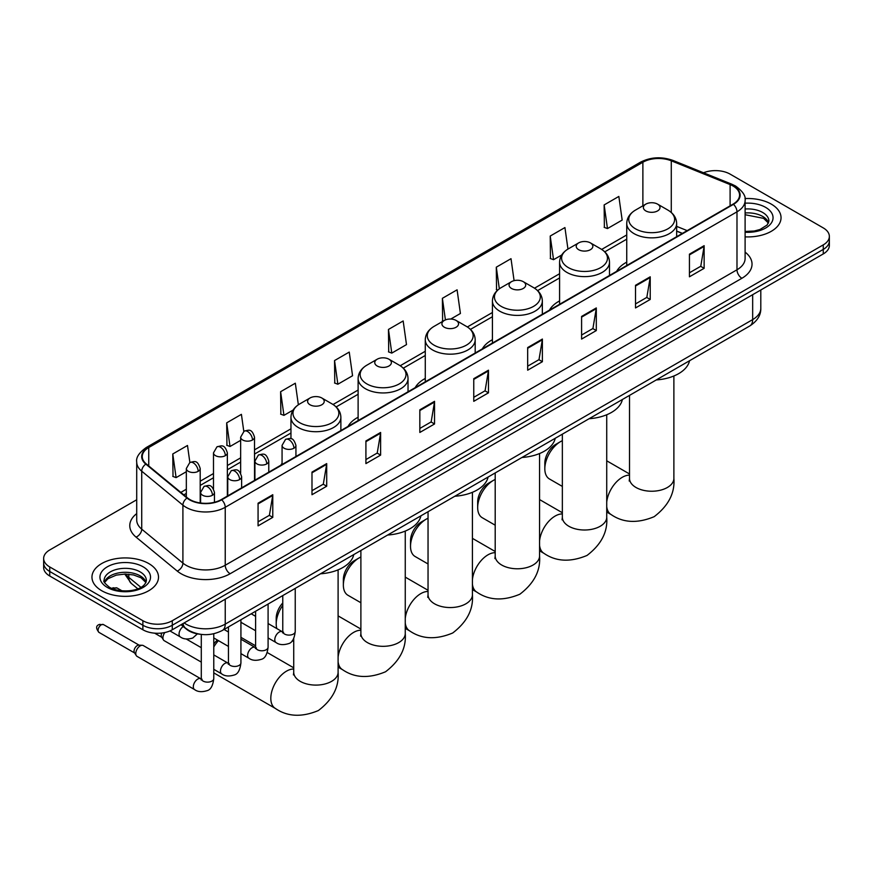 <?xml version="1.0" encoding="UTF-8"?>
<svg xmlns="http://www.w3.org/2000/svg" width="873" height="873" viewBox="0 0 873 873"><rect width="100%" height="100%" fill="white"/><g stroke="black" fill="none" stroke-linecap="round" stroke-linejoin="round"><path stroke-width="1.31" d="M282.066 463.312A36.742 21.214 0 0 0 280.866 465.2M358.116 417.229A36.742 21.214 0 0 0 348.021 426.428M425.271 378.456A36.742 21.214 0 0 0 415.177 387.656M492.427 339.684A36.742 21.214 0 0 0 482.333 348.884M559.582 300.912A36.742 21.214 0 0 0 549.488 310.111M626.738 262.14A36.742 21.214 0 0 0 616.644 271.339M682.271 233.451L676.651 231.181M199.786 634.213A20.799 12.004 180 0 1 186.636 629.302L181.06 624.708M136.712 499.76L49.739 549.968A20.799 12.004 0 0 0 43.65 558.458L43.65 567.515A20.799 12.004 0 0 0 49.739 576.005L142.877 629.771A20.799 12.004 0 0 0 172.287 629.771L823.261 253.934A20.799 12.004 0 0 0 829.35 245.444L829.35 240.915A20.799 12.004 0 0 1 823.261 249.416A20.799 12.004 0 0 0 829.35 240.915L829.35 236.397A20.799 12.004 0 0 0 823.261 227.908L730.123 174.131A20.799 12.004 0 0 0 703.529 172.767M43.65 558.458A20.799 12.004 0 0 0 49.739 566.948L142.877 620.714A20.799 12.004 0 0 0 172.287 620.714L172.287 625.243L823.261 249.416L172.287 625.243A20.799 12.004 0 0 1 142.877 625.243A20.799 12.004 0 0 0 172.287 625.243L172.287 629.771M49.739 566.948L49.739 571.477L142.877 625.243L49.739 571.477A20.799 12.004 0 0 1 43.65 562.987A20.799 12.004 0 0 0 49.739 571.477L49.739 576.005M771.295 204.129A33.272 19.206 0 0 0 744.975 198.575A33.272 19.206 0 0 1 771.295 204.129A33.272 19.206 0 0 1 781.04 217.715A33.272 19.206 0 0 0 771.295 204.129M148.759 563.554A33.272 19.206 0 0 0 112.497 559.386A33.272 19.206 0 0 0 91.96 577.129A33.272 19.206 0 0 0 101.705 590.715A33.272 19.206 0 0 0 137.967 594.884A33.272 19.206 0 0 0 158.504 577.129A33.272 19.206 0 0 0 148.759 563.554A33.272 19.206 0 0 0 112.497 559.386A33.272 19.206 0 0 0 91.96 577.129A33.272 19.206 0 0 0 101.705 590.715A33.272 19.206 0 0 0 137.967 594.884A33.272 19.206 0 0 0 158.504 577.129A33.272 19.206 0 0 0 148.759 563.554M733.069 186.014A22.185 12.811 180 0 1 739.562 195.072A22.185 12.811 180 0 1 733.069 204.129L221.306 499.585A22.185 12.811 180 0 1 187.455 497.883L146.271 463.923A22.185 12.811 180 0 1 142.255 456.579A22.185 12.811 180 0 1 148.748 447.522L642.877 162.236A22.185 12.811 180 0 1 671.282 160.807L730.101 184.585A22.185 12.811 180 0 1 733.069 186.014M733.451 185.785A22.742 13.128 0 0 0 730.417 184.323L671.61 160.545A22.742 13.128 0 0 0 642.484 162.018L148.355 447.292A22.742 13.128 0 0 0 145.813 464.109L186.997 498.057A22.742 13.128 0 0 0 221.698 499.814L733.451 204.358A22.742 13.128 0 0 0 733.451 185.785M258.07 503.208L258.07 525.852L272.78 517.362L272.78 494.718L258.07 503.208M258.07 521.836L269.397 515.299L272.714 495.471A5.544 3.197 -120 0 0 272.78 494.718M269.299 515.354L272.78 517.362M311.988 472.086L311.988 494.718L326.698 486.228L326.698 463.596L311.988 472.086M311.988 490.702L323.316 484.166L326.633 464.338A5.544 3.197 -120 0 0 326.698 463.596M323.217 484.22L326.698 486.228M365.918 440.952L365.918 463.596L380.617 455.106L380.617 432.462L365.918 440.952M365.918 459.569L377.234 453.032L380.563 433.215A5.544 3.197 -120 0 0 380.617 432.462M377.136 453.087L380.617 455.106M419.837 409.819L419.837 432.462L434.536 423.972L434.536 401.329L419.837 409.819M419.837 428.447L431.164 421.899L434.481 402.082A5.544 3.197 -120 0 0 434.536 401.329M431.066 421.965L434.536 423.972M689.441 254.163L689.441 276.806L704.14 268.317L704.14 245.673L689.441 254.163M689.441 272.791L700.768 266.254L704.085 246.426A5.544 3.197 -120 0 0 704.14 245.673M700.659 266.309L704.14 268.317M635.511 285.296L635.511 307.94L650.221 299.45L650.221 276.806L635.511 285.296M635.511 303.924L646.838 297.377L650.167 277.559A5.544 3.197 -120 0 0 650.221 276.806M646.74 297.442L650.221 299.45M581.593 316.43L581.593 339.073L596.303 330.572L596.303 307.94L581.593 316.43M581.593 335.046L592.92 328.51L596.237 308.693A5.544 3.197 -120 0 0 596.303 307.94M592.822 328.564L596.303 330.572M527.674 347.563L527.674 370.196L542.384 361.706L542.384 339.062L527.674 347.563M527.674 366.18L539.001 359.643L542.319 339.815A5.544 3.197 -120 0 0 542.384 339.062M538.903 359.698L542.384 361.706M473.755 378.686L473.755 401.329L488.465 392.839L488.465 370.196L473.755 378.686M473.755 397.313L485.082 390.777L488.4 370.949A5.544 3.197 -120 0 0 488.465 370.196M484.984 390.831L488.465 392.839M745.106 236.867A33.272 19.206 0 0 0 781.04 217.715A33.272 19.206 0 0 1 745.106 236.867M172.287 620.714L823.261 244.887A20.799 12.004 0 0 0 829.35 236.397M298.359 404.799L295.325 383.214L280.615 391.704L280.855 414.206M243.796 431.349L241.406 414.348L226.696 422.838L226.936 445.339M189.867 462.472L187.488 445.481L172.778 453.971L173.018 476.472M450.763 319.049L460.409 313.483L457.092 289.825L442.382 298.315L442.622 320.817M514.088 280.659L511.011 258.692L496.301 267.182L496.541 289.683M567.952 249.089L564.929 227.558L550.219 236.048L550.459 258.561M604.149 204.926L607.466 228.573L622.165 220.083L618.848 196.436L604.149 204.926L604.378 227.427M334.545 360.571L337.862 384.229L352.561 375.739L349.244 352.081L334.545 360.571L334.774 383.083M388.463 329.448L391.781 353.107L406.491 344.606L403.162 320.958L388.463 329.448L388.703 351.95M391.781 353.107L388.463 351.863M443.277 321.068L442.382 320.729M442.382 298.315L445.416 319.922M497.697 290.12L496.301 289.596M496.301 267.182L499.334 288.81M550.219 236.048L553.547 259.707L561.732 254.981M553.547 259.707L550.219 258.473M607.466 228.573L604.149 227.34M337.862 384.229L334.545 382.996M280.615 391.704L283.943 415.362L293.099 410.07M283.943 415.362L280.615 414.118M226.696 422.838L230.014 446.496L240.653 440.352M230.014 446.496L226.696 445.252M172.778 453.971L176.095 477.629L186.331 471.715M176.095 477.629L172.778 476.385M544.828 468.801L544.828 463.137A15.256 8.806 -60 0 1 555.621 444.466L560.521 441.629A22.185 12.811 120 0 0 544.828 468.801A22.185 12.811 120 0 0 549.423 478.961L562.354 486.425M645.813 210.917A8.315 4.802 0 0 0 657.576 210.917A8.315 4.802 0 0 0 657.576 204.129L667.9 210.087A22.927 13.237 0 0 1 667.9 228.813A22.927 13.237 0 0 1 635.479 228.813A22.927 13.237 0 0 1 635.479 210.087C629.837 213.448 626.923 217.901 626.738 223.455A24.957 14.405 0 0 0 634.049 233.637A24.957 14.405 0 0 0 661.243 236.769A24.957 14.405 0 0 0 676.651 223.455C676.466 217.901 673.552 213.448 667.9 210.087L657.576 204.129A8.315 4.802 0 0 0 645.813 204.129A8.315 4.802 0 0 0 645.813 210.917M656.278 379.941A38.128 22.011 0 0 0 689.539 360.735M562.354 440.701A22.185 12.811 120 0 0 560.521 441.629L555.621 444.466M477.673 507.573L477.673 501.91A15.256 8.806 -60 0 1 488.454 483.238A15.256 8.806 -60 0 1 488.465 483.238L493.365 480.401A22.185 12.811 120 0 0 477.673 507.573A22.185 12.811 120 0 0 482.267 517.733L495.198 525.197M578.657 249.689A8.315 4.802 0 0 0 590.421 249.689A8.315 4.802 0 0 0 590.421 242.901L600.744 248.86A22.927 13.237 0 0 1 600.744 267.585A22.927 13.237 0 0 1 568.323 267.585A22.927 13.237 0 0 1 568.323 248.86C562.681 252.221 559.768 256.673 559.582 262.227A24.957 14.405 0 0 0 566.893 272.409A24.957 14.405 0 0 0 594.087 275.541A24.957 14.405 0 0 0 609.496 262.227C609.31 256.673 606.397 252.221 600.744 248.86L590.421 242.901A8.315 4.802 0 0 0 578.657 242.901A8.315 4.802 0 0 0 578.657 249.689M589.122 418.713A38.128 22.011 0 0 0 622.384 399.507M495.198 479.473A22.185 12.811 120 0 0 493.365 480.401L488.454 483.238M410.517 546.345L410.517 540.682A15.256 8.806 -60 0 1 421.299 522.01L426.21 519.173A22.185 12.811 120 0 0 410.517 546.345A22.185 12.811 120 0 0 415.111 556.505L428.043 563.969M511.502 288.461A8.315 4.802 0 0 0 523.265 288.461A8.315 4.802 0 0 0 523.265 281.673L533.589 287.632A22.927 13.237 0 0 1 533.589 306.358A22.927 13.237 0 0 1 501.167 306.358A22.927 13.237 0 0 1 501.167 287.632C495.526 290.993 492.612 295.445 492.427 300.999A24.957 14.405 0 0 0 499.738 311.181A24.957 14.405 0 0 0 526.932 314.313A24.957 14.405 0 0 0 542.34 300.999C542.155 295.445 539.241 290.993 533.589 287.632L523.265 281.673A8.315 4.802 0 0 0 511.502 281.673A8.315 4.802 0 0 0 511.502 288.461M521.967 457.485A38.128 22.011 0 0 0 555.228 438.279M428.043 518.246A22.185 12.811 120 0 0 426.21 519.173L421.299 522.01M343.362 585.117L343.362 579.454A15.256 8.806 -60 0 1 354.143 560.782L359.054 557.945A22.185 12.811 120 0 0 343.362 585.117A22.185 12.811 120 0 0 347.956 595.277L360.887 602.741M444.346 327.233A8.315 4.802 0 0 0 456.11 327.233A8.315 4.802 0 0 0 456.11 320.446L466.433 326.404A22.927 13.237 0 0 1 466.433 345.13A22.927 13.237 0 0 1 434.012 345.13A22.927 13.237 0 0 1 434.012 326.404C428.37 329.765 425.457 334.217 425.271 339.772A24.957 14.405 0 0 0 432.582 349.953A24.957 14.405 0 0 0 459.776 353.085A24.957 14.405 0 0 0 475.185 339.772C474.999 334.217 472.086 329.765 466.433 326.404L456.11 320.446A8.315 4.802 0 0 0 444.346 320.446A8.315 4.802 0 0 0 444.346 327.233M454.811 496.257A38.128 22.011 0 0 0 488.072 477.051M360.887 557.018A22.185 12.811 120 0 0 359.054 557.945L354.143 560.782M282.765 605.382A22.185 12.811 120 0 0 276.206 623.889L276.206 618.226A15.256 8.806 -60 0 1 282.765 602.992M276.206 623.889A22.185 12.811 120 0 0 276.828 628.593M377.191 366.005A8.315 4.802 0 0 0 388.954 366.005A8.315 4.802 0 0 0 388.954 359.218L399.277 365.176A22.927 13.237 0 0 1 399.277 383.902A22.927 13.237 0 0 1 366.856 383.902A22.927 13.237 0 0 1 366.856 365.176C361.215 368.537 358.301 372.989 358.116 378.544A24.957 14.405 0 0 0 365.427 388.725A24.957 14.405 0 0 0 392.621 391.857A24.957 14.405 0 0 0 408.029 378.544C407.844 372.989 404.93 368.537 399.277 365.176L388.954 359.218A8.315 4.802 0 0 0 377.191 359.218A8.315 4.802 0 0 0 377.191 366.005M387.656 535.029A38.128 22.011 0 0 0 420.917 515.823M213.776 643.979A15.256 8.806 -60 0 1 217.41 640.051M218.446 640.651A22.185 12.811 120 0 0 213.776 646.991M310.035 404.777A8.315 4.802 0 0 0 321.799 404.777A8.315 4.802 0 0 0 321.799 397.99L332.122 403.948A22.927 13.237 0 0 1 332.122 422.674A22.927 13.237 0 0 1 299.701 422.674A22.927 13.237 0 0 1 299.701 403.948C294.059 407.309 291.146 411.761 290.96 417.316A24.957 14.405 0 0 0 298.271 427.497A24.957 14.405 0 0 0 325.465 430.629A24.957 14.405 0 0 0 340.874 417.316C340.688 411.761 337.775 407.309 332.122 403.948L321.799 397.99A8.315 4.802 0 0 0 310.035 397.99A8.315 4.802 0 0 0 310.035 404.777M320.5 573.801A38.128 22.011 0 0 0 353.761 554.595M201.292 662.105L164.222 640.695A6.242 3.601 -60 0 1 163.437 639.931A6.242 3.601 -60 0 1 162.924 637.836A6.242 3.601 -60 0 1 164.844 632.532M163.437 639.931L161.581 636.941A4.507 2.597 -60 0 1 161.21 635.435A4.507 2.597 -60 0 1 161.767 633.045M135.773 653.517A6.242 3.601 -60 0 1 140.182 645.878A6.242 3.601 -60 0 1 142.244 645.278A6.242 3.601 -60 0 1 143.303 645.573L200.845 678.79A6.242 3.601 -60 0 0 198.007 678.954A6.242 3.601 -60 0 0 197.734 679.107A6.242 3.601 -60 0 0 193.653 684.607A6.242 3.601 -60 0 0 194.614 689.605L137.061 656.376A6.242 3.601 -60 0 1 136.286 655.601A6.242 3.601 -60 0 1 135.773 653.517M136.286 655.601L134.42 652.622A4.507 2.597 -60 0 1 134.049 651.116A4.507 2.597 -60 0 1 137.236 645.594A4.507 2.597 -60 0 1 138.731 645.158L142.244 645.278M184.148 622.929A27.729 16.009 0 0 0 186.014 624.119A27.729 16.009 0 0 0 225.234 624.119L752.668 319.594A27.729 16.009 0 0 0 760.798 308.278C760.994 315.153 757.327 321.046 749.798 325.945L222.353 630.459A13.87 8.01 60 0 0 225.234 624.119L225.234 599.205M752.668 294.692L752.668 319.594A13.87 8.01 60 0 1 749.798 325.945M183.024 623.573A13.87 9.276 129.5 0 0 185.447 628.08L181.235 624.61M823.261 253.934L823.261 244.887M142.877 629.771L142.877 620.714M125.723 574.052A27.729 16.009 0 0 0 128.8 577.369L128.8 574.216M137.792 588.784L131.343 583.47A13.87 9.276 129.5 0 1 128.8 577.369L140.891 587.333M745.106 252.122A34.658 20.014 180 0 1 741.886 278.28L230.134 573.736A6.929 4.005 60 0 1 225.234 565.246L736.987 269.79A27.729 16.009 0 0 0 745.106 258.463L745.106 200.506A27.729 16.009 180 0 1 736.987 211.823A6.929 4.005 -120 0 0 733.451 204.358M230.134 573.736A34.658 20.014 180 0 1 181.115 573.736A34.658 20.014 180 0 1 177.23 571.062L136.046 537.113A34.658 20.014 180 0 1 136.712 513.619M186.014 565.246A27.729 16.009 0 0 0 225.234 565.246L225.234 507.289A27.729 16.009 180 0 1 182.904 505.151L141.721 471.191A27.729 16.009 180 0 1 136.712 462.013L136.712 519.97A27.729 16.009 0 0 0 141.721 529.158L182.904 563.107A27.729 16.009 0 0 0 186.014 565.246M745.106 200.506C746.033 196.174 742.847 191.34 735.546 186.014L731.901 184.247A6.929 3.252 112 0 0 730.417 184.323M731.901 184.247L673.094 160.468C661.603 156.398 650.701 156.998 640.389 162.236A6.929 4.005 60 0 1 642.484 162.018M148.355 447.292A6.929 4.005 -120 0 0 146.271 447.511C139.069 452.683 135.882 457.517 136.712 462.013M145.813 464.109A6.929 4.638 129.5 0 0 141.721 471.191L141.721 529.158A6.929 4.638 -50.5 0 1 136.046 537.113M673.094 160.468A6.929 3.252 112 0 0 671.61 160.545M186.997 498.057A6.929 4.638 129.5 0 0 182.904 505.151L182.904 563.107A6.929 4.638 -50.5 0 1 177.23 571.062M221.698 499.814A6.929 4.005 60 0 1 225.234 507.289L736.987 211.823L736.987 269.79A6.929 4.005 60 0 0 741.886 278.28M148.748 447.522L148.748 465.975M730.101 184.585L730.101 205.842M671.282 160.807L671.282 212.488M687.171 230.625L676.651 226.369M642.877 162.236L642.877 205.821M626.738 234.957L601.672 249.427M559.582 273.729L534.516 288.199M492.427 312.501L467.361 326.971M425.271 351.273L400.205 365.743M358.116 390.045L333.05 404.515M290.96 428.818L254.512 449.857M240.653 457.856L227.362 465.527M213.492 473.537L200.201 481.209M186.331 489.218L180.809 492.405M473.755 379.406L488.4 370.949M527.674 348.272L542.319 339.815M581.593 317.139L596.237 308.693M635.511 286.017L650.167 277.559M689.441 254.883L704.085 246.426M419.837 410.539L434.481 402.082M365.918 441.673L380.563 433.215M311.988 472.795L326.633 464.338M258.07 503.928L272.714 495.471M768.546 222.855A21.127 12.2 0 0 0 762.707 216.449A21.127 12.2 0 0 0 745.106 212.968M745.106 231.465L754.228 231.018L759.968 229.501L767.171 225.005L768.895 221.109A21.127 12.2 0 0 0 762.707 212.488A21.127 12.2 0 0 0 745.106 209.007M745.106 232.229A25.284 14.601 0 0 0 770.586 224.001A25.284 14.601 0 0 0 765.654 207.392A25.284 14.601 0 0 0 745.106 203.191M673.88 375.99L673.88 478.426A22.185 12.811 180 0 1 667.376 487.483A22.185 12.811 180 0 1 636.002 487.483A22.185 12.811 180 0 1 629.509 478.426L629.215 481.045M606.724 502.106A22.185 12.811 -60 0 1 622.285 477.291A22.185 12.811 -60 0 1 629.509 475.152M673.88 478.426C675.025 493.016 668.456 505.762 654.172 516.674C637.585 523.593 623.257 522.905 611.187 514.612A22.185 12.811 -60 0 1 606.724 506.667M606.724 414.762L606.724 517.198A22.185 12.811 180 0 1 600.22 526.255A22.185 12.811 180 0 1 568.847 526.255A22.185 12.811 180 0 1 562.354 517.198L562.059 519.817M539.569 540.878A22.185 12.811 -60 0 1 555.13 516.063A22.185 12.811 -60 0 1 562.354 513.924M606.724 517.198C607.87 531.788 601.301 544.534 587.016 555.446C570.429 562.365 556.101 561.677 544.032 553.384A22.185 12.811 -60 0 1 539.569 545.439M539.569 453.534L539.569 555.97A22.185 12.811 180 0 1 533.065 565.027A22.185 12.811 180 0 1 501.691 565.027A22.185 12.811 180 0 1 495.198 555.97L494.904 558.589M472.413 579.65A22.185 12.811 -60 0 1 487.974 554.835A22.185 12.811 -60 0 1 495.198 552.696M539.569 555.97C540.714 570.56 534.145 583.306 519.861 594.218C503.274 601.137 488.945 600.449 476.876 592.156A22.185 12.811 -60 0 1 472.413 584.212M472.413 492.307L472.413 594.742A22.185 12.811 180 0 1 465.909 603.8A22.185 12.811 180 0 1 434.536 603.8A22.185 12.811 180 0 1 428.043 594.742L427.748 597.361M405.258 618.422A22.185 12.811 -60 0 1 420.819 593.607A22.185 12.811 -60 0 1 428.043 591.468M472.413 594.742C473.559 609.332 466.99 622.078 452.705 632.99C436.118 639.909 421.79 639.222 409.721 630.928A22.185 12.811 -60 0 1 405.258 622.984M405.258 531.079L405.258 633.514A22.185 12.811 180 0 1 398.754 642.572A22.185 12.811 180 0 1 367.38 642.572A22.185 12.811 180 0 1 360.887 633.514L360.593 636.133M338.102 657.194A22.185 12.811 -60 0 1 353.663 632.379A22.185 12.811 -60 0 1 360.887 630.241M405.258 633.514C406.403 648.104 399.834 660.85 385.55 671.763C368.963 678.681 354.634 677.994 342.565 669.7A22.185 12.811 -60 0 1 338.102 661.756M338.102 569.851L338.102 672.286A22.185 12.811 180 0 1 331.598 681.344A22.185 12.811 180 0 1 300.225 681.344A22.185 12.811 180 0 1 293.732 672.286L293.437 674.905M338.102 672.286C339.248 686.876 332.678 699.622 318.394 710.535C301.807 717.453 287.479 716.766 275.41 708.472A22.185 12.811 -60 0 1 272.005 690.696A22.185 12.811 -60 0 1 286.508 671.151A22.185 12.811 -60 0 1 293.732 669.013M146.009 582.269A21.127 12.2 0 0 0 140.171 575.864A21.127 12.2 0 0 0 118.957 572.841A21.127 12.2 0 0 0 104.454 582.269M140.171 571.902A21.127 12.2 0 0 0 117.146 569.261A21.127 12.2 0 0 0 104.105 580.534C102.992 581.178 104.771 583.426 109.431 587.256C120.288 593.607 144.449 591.829 146.358 580.534A21.127 12.2 0 0 0 140.171 571.902M107.346 587.453A25.284 14.601 0 0 0 143.117 587.453A25.284 14.601 0 0 0 143.117 566.806A25.284 14.601 0 0 0 107.346 566.806A25.284 14.601 0 0 0 107.346 587.453M293.906 448.22A6.929 4.005 0 0 0 295.936 445.394C293.121 436.5 290.382 438.268 285.536 439.392A6.929 4.005 60 0 1 289.007 439.73A6.929 4.005 -120 0 1 293.906 448.22A6.929 4.005 0 0 1 284.096 448.22A6.929 4.005 0 0 1 282.066 445.394L285.536 439.392M268.087 637.945L276.075 642.561A6.242 3.601 -60 0 1 275.126 637.563A6.242 3.601 -60 0 1 279.196 632.063A6.242 3.601 -60 0 1 279.48 631.921A6.242 3.601 -60 0 1 282.317 631.757L268.087 623.54M283.125 632.39L282.568 632.849L282.765 631.506A6.242 3.601 -0 0 0 284.587 634.049A6.242 3.601 -0 0 0 293.132 634.202A6.242 3.601 -0 0 0 295.238 631.506C294.387 638.741 292.139 642.79 288.516 643.641C283.299 645.223 279.153 644.863 276.075 642.561M266.745 463.901A6.929 4.005 0 0 0 268.775 461.075C265.97 452.181 263.231 453.949 258.375 455.073A6.929 4.005 60 0 1 261.845 455.411A6.929 4.005 -120 0 1 266.745 463.901A6.929 4.005 0 0 1 256.946 463.901A6.929 4.005 0 0 1 254.916 461.075L258.375 455.073M240.926 653.626L248.925 658.242A6.242 3.601 -60 0 1 247.965 653.244A6.242 3.601 -60 0 1 252.046 647.744A6.242 3.601 -60 0 1 252.319 647.591A6.242 3.601 -60 0 1 255.167 647.439L240.926 639.222M255.964 648.072L255.407 648.53L255.603 647.177A6.242 3.601 -0 0 0 257.437 649.73A6.242 3.601 -0 0 0 265.97 649.883A6.242 3.601 -0 0 0 268.087 647.177C267.225 654.423 264.988 658.471 261.354 659.322C256.138 660.905 251.991 660.545 248.925 658.242M239.595 479.583A6.929 4.005 0 0 0 241.625 476.745C238.809 467.863 236.07 469.63 231.225 470.743A6.929 4.005 60 0 1 234.684 471.093A6.929 4.005 -120 0 1 239.595 479.583A6.929 4.005 0 0 1 229.785 479.583A6.929 4.005 0 0 1 227.755 476.745L231.225 470.743M213.776 669.307L221.764 673.923A6.242 3.601 -60 0 1 220.814 668.925A6.242 3.601 -60 0 1 224.885 663.425A6.242 3.601 -60 0 1 225.158 663.273A6.242 3.601 -60 0 1 228.006 663.12L213.776 654.903M228.813 663.742L228.246 664.211L228.453 662.858A6.242 3.601 -0 0 0 230.276 665.401A6.242 3.601 -0 0 0 238.82 665.564A6.242 3.601 -0 0 0 240.926 662.858C240.075 670.104 237.827 674.152 234.193 675.004C228.988 676.586 224.841 676.226 221.764 673.923M212.434 495.264A6.929 4.005 0 0 0 214.463 492.427C211.648 483.533 208.92 485.312 204.064 486.425A6.929 4.005 60 0 1 207.534 486.774A6.929 4.005 -120 0 1 212.434 495.264A6.929 4.005 0 0 1 202.634 495.264A6.929 4.005 0 0 1 200.604 492.427L204.064 486.425M101.257 624.828A4.507 2.597 -60 0 1 103.516 624.599L99.009 624.599A4.507 2.597 60 0 1 101.257 624.828A4.507 2.597 -60 0 0 98.322 628.789A4.507 2.597 -60 0 0 99.009 632.401L134.649 652.982M201.652 679.423L201.096 679.881L201.292 678.539A6.242 3.601 -0 0 0 203.125 681.082A6.242 3.601 -0 0 0 211.659 681.235A6.242 3.601 -0 0 0 213.776 678.539C212.914 685.785 210.677 689.834 207.043 690.674C201.827 692.267 197.68 691.907 194.614 689.605M252.483 439.992A6.929 4.005 0 0 0 254.512 437.155C251.697 428.261 248.969 430.04 244.113 431.153A6.929 4.005 60 0 1 247.583 431.502A6.929 4.005 -120 0 1 252.483 439.992A6.929 4.005 0 0 1 242.683 439.992A6.929 4.005 0 0 1 240.653 437.155L244.113 431.153M225.332 455.662A6.929 4.005 0 0 0 227.362 452.836C224.547 443.942 221.807 445.71 216.962 446.834A6.929 4.005 60 0 1 220.422 447.172A6.929 4.005 -120 0 1 225.332 455.662A6.929 4.005 0 0 1 215.522 455.662A6.929 4.005 0 0 1 213.492 452.836L216.962 446.834M114.843 588.227A4.507 2.597 -60 0 1 117.091 588.009L112.584 588.009A4.507 2.597 60 0 1 114.843 588.227A4.507 2.597 -60 0 0 113.676 589.155M198.171 471.344A6.929 4.005 0 0 0 200.201 468.517C197.385 459.624 194.657 461.391 189.801 462.515A6.929 4.005 60 0 1 193.271 462.854A6.929 4.005 -120 0 1 198.171 471.344A6.929 4.005 0 0 1 188.372 471.344A6.929 4.005 0 0 1 186.331 468.517L189.801 462.515M197.396 633.863L192.78 638.01C187.564 639.593 183.417 639.232 180.34 636.93A6.242 3.601 -60 0 1 179.052 634.082A6.242 3.601 -60 0 1 183.286 626.541M222.353 630.459C211.201 636.068 200.048 636.068 188.884 630.459L185.447 628.08M760.798 308.278L760.798 290M131.343 583.47L124.741 574.052M640.389 162.236L146.271 447.511M626.738 239.169L604.771 251.85M559.582 277.941L537.615 290.622M492.427 316.713L470.46 329.394M425.271 355.486L403.304 368.166M358.116 394.258L336.149 406.938M290.96 433.03L254.512 454.069M240.653 462.079L227.362 469.75M213.492 477.76L200.201 485.432M186.331 493.431L183.821 494.882M682.424 233.364L676.651 231.029M768.447 223.095L763.569 218.348L745.106 214.725M611.187 514.612L606.724 512.036M676.651 236.703L676.651 223.455M626.738 265.512L626.738 223.455M645.813 204.129L635.479 210.087M629.509 473.963L606.724 460.802M629.509 395.393L629.509 478.426M544.032 553.384L539.569 550.808M609.496 275.475L609.496 262.227M559.582 304.284L559.582 262.227M578.657 242.901L568.323 248.86M562.354 512.735L539.569 499.574M562.354 434.165L562.354 517.198M476.876 592.156L472.413 589.581M542.34 314.247L542.34 300.999M492.427 343.056L492.427 300.999M511.502 281.673L501.167 287.632M495.198 551.507L472.413 538.346M495.198 472.937L495.198 555.97M409.721 630.928L405.258 628.353M475.185 353.019L475.185 339.772M425.271 381.828L425.271 339.772M444.346 320.446L434.012 326.404M428.043 590.279L405.258 577.118M428.043 511.709L428.043 594.742M342.565 669.7L338.102 667.125M293.732 641.513L292.28 640.673M408.029 391.791L408.029 378.544M358.116 420.6L358.116 378.544M377.191 359.218L366.856 365.176M360.887 629.051L338.102 615.891M360.887 550.481L360.887 633.514M275.41 708.472L213.776 672.887M340.874 430.564L340.874 417.316M290.96 438.737L290.96 417.316M310.035 397.99L299.701 403.948M293.732 667.823L267.236 652.524M255.603 645.813L240.926 637.334M293.732 638.414L293.732 672.286M145.911 582.509L141.033 577.773L133.602 574.969L125.21 574.052L116.273 575.111L107.925 578.734L104.553 582.509M283.583 632.259L282.317 631.757M295.238 588.38L295.238 631.506M295.936 456.503L295.936 445.394M255.603 630.743L240.926 622.274M282.765 595.582L282.765 631.506M282.066 464.512L282.066 445.394M255.603 616.338L251.217 613.795M256.433 647.941L255.167 647.439M268.087 604.061L268.087 647.177M268.775 472.184L268.775 461.075M228.453 646.424L213.776 637.945M255.603 611.264L255.603 647.177M254.916 480.183L254.916 461.075M228.453 632.019L224.055 629.477M229.272 663.611L228.006 663.12M240.926 619.743L240.926 662.858M241.625 487.865L241.625 476.745M154.641 633.165L161.8 637.301M228.453 626.945L228.453 662.858M227.755 495.864L227.755 476.745M201.292 647.69L186.233 639.003M202.11 679.292L200.845 678.79M213.776 633.765L213.776 678.539M214.463 502.281L214.463 492.427M201.292 634.409L201.292 678.539M200.604 503.012L200.604 492.427M103.516 624.599L139.156 645.18M99.009 632.401C95.844 628.484 95.844 625.876 99.009 624.599M254.512 480.412L254.512 437.155M240.653 473.21L240.653 437.155M227.362 496.093L227.362 452.836M213.492 488.891L213.492 452.836M200.201 502.946L200.201 468.517M180.34 636.93L169.951 630.939M117.091 588.009L122.002 590.835M111.919 588.478L112.584 588.009M186.331 496.955L186.331 468.517"/></g></svg>
